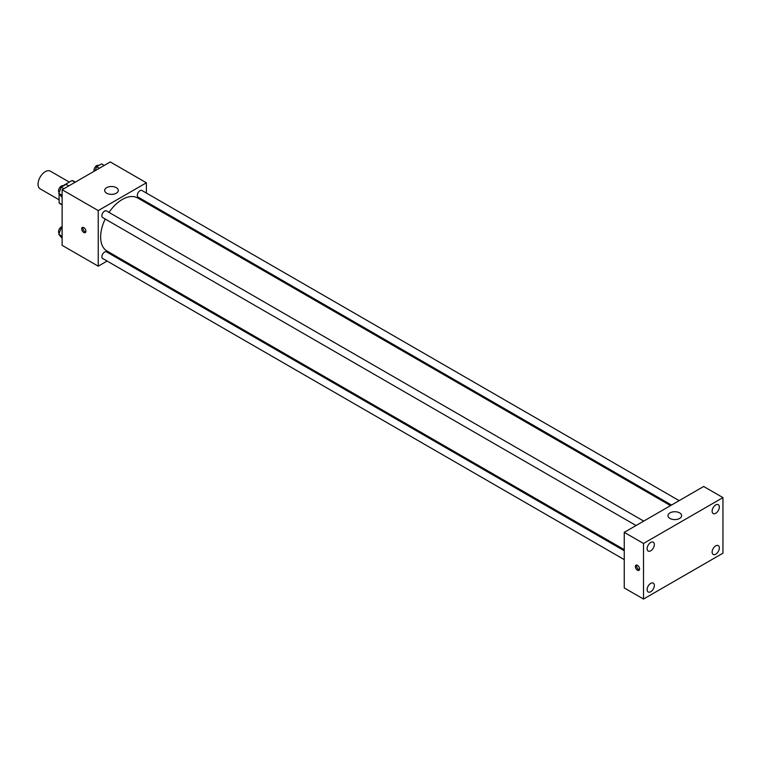 <?xml version="1.0" encoding="UTF-8"?>
<svg xmlns="http://www.w3.org/2000/svg" width="761" height="761" viewBox="0 0 761 761"><rect width="100%" height="100%" fill="white"/><g stroke="black" fill="none" stroke-linecap="round" stroke-linejoin="round"><path stroke-width="1.14" d="M69.327 182.107L50.378 171.168A10.216 5.898 120 0 0 42.511 173.898A10.216 5.898 120 0 0 38.05 184.181A10.216 5.898 120 0 0 40.162 188.852L59.111 199.791M62.906 185.808L72.01 180.557A13.184 7.61 120 0 1 73.532 181.099L75.31 182.126M62.126 204.623L59.111 202.883A13.184 7.61 120 0 0 60.347 203.938L62.126 204.956M59.111 202.883L59.111 193.884M75.016 182.298L72.01 180.557M107.12 261.052L98.236 266.179L62.126 245.337L62.126 189.736L110.269 161.941L146.378 182.792L146.378 193.047M115.739 256.077L114.768 256.638M105.199 219.025A30.64 17.693 120 0 0 100.642 236.994A30.64 17.693 120 0 0 106.987 251.025L624.248 549.661M670.536 505.618L137.627 197.946A30.64 17.693 120 0 0 109.023 212.395M146.378 201.884L146.378 203.006M98.236 266.179L98.236 210.588L146.378 182.792M679.154 500.643L141.936 190.478A3.824 2.207 120 0 0 138.987 191.506A3.824 2.207 120 0 0 137.322 195.358A3.824 2.207 120 0 0 138.112 197.109L671.506 505.057M624.248 550.774L106.502 251.862A3.824 2.207 120 0 0 103.553 252.89A3.824 2.207 120 0 0 101.888 256.733A3.824 2.207 120 0 0 102.678 258.493L624.248 559.611M636.072 525.518L102.678 217.57A3.824 2.207 -60 0 1 102.678 213.147A3.824 2.207 -60 0 1 106.502 210.94L643.72 521.104M98.236 210.588L62.126 189.736M106.664 193.208A6.811 3.929 180 0 1 104.666 190.431A6.811 3.929 180 0 1 111.477 186.502A6.811 3.929 180 0 1 118.288 190.431A6.811 3.929 180 0 1 114.083 194.065A6.811 3.929 180 0 1 106.664 193.208M85.898 231.258A2.977 1.722 60 0 1 85.28 232.628A2.977 1.722 60 0 1 82.302 230.906A2.977 1.722 60 0 1 82.302 227.463A2.977 1.722 60 0 1 84.595 228.262A2.977 1.722 60 0 1 85.898 231.258M85.755 232.048A2.977 1.722 60 0 1 83.51 230.203A2.977 1.722 60 0 1 83.035 227.339M624.248 587.939L624.248 532.348L703.687 486.479L722.95 497.599L722.95 553.19L643.511 599.059L624.248 587.939M643.511 599.059L643.511 543.468L624.248 532.348M639.592 569A2.977 1.722 60 0 1 638.974 570.37A2.977 1.722 60 0 1 635.996 568.648A2.977 1.722 60 0 1 635.996 565.204A2.977 1.722 60 0 1 638.298 566.003A2.977 1.722 60 0 1 639.592 569M643.511 543.468L722.95 497.599M679.621 518.45A6.811 3.929 180 0 1 672.201 519.297A6.811 3.929 180 0 1 667.996 515.663A6.811 3.929 180 0 1 674.798 511.734A6.811 3.929 180 0 1 681.609 515.663A6.811 3.929 180 0 1 679.621 518.45M715.73 504.933A5.108 2.949 120 0 0 712.115 511.192A5.108 2.949 120 0 0 713.171 513.532A5.108 2.949 120 0 0 718.279 510.583A5.108 2.949 120 0 0 718.279 504.686A5.108 2.949 120 0 0 715.73 504.933M650.731 542.46A5.108 2.949 120 0 0 647.116 548.719A5.108 2.949 120 0 0 648.172 551.059A5.108 2.949 120 0 0 653.28 548.11A5.108 2.949 120 0 0 653.28 542.212A5.108 2.949 120 0 0 650.731 542.46M650.731 583.383A5.108 2.949 120 0 0 647.116 589.632A5.108 2.949 120 0 0 648.172 591.972A5.108 2.949 120 0 0 653.28 589.024A5.108 2.949 120 0 0 653.28 583.126A5.108 2.949 120 0 0 650.731 583.383M715.73 545.856A5.108 2.949 120 0 0 712.115 552.106A5.108 2.949 120 0 0 713.171 554.446A5.108 2.949 120 0 0 718.279 551.497A5.108 2.949 120 0 0 718.279 545.599A5.108 2.949 120 0 0 715.73 545.856M639.459 569.789A2.977 1.722 60 0 1 637.214 567.944A2.977 1.722 60 0 1 636.738 565.081M62.126 197.413L58.797 193.437L61.232 187.168L66.093 184.362L68.766 185.903M62.126 195.358L58.797 193.437M63.905 188.709L61.232 187.168M63.277 185.988L63.173 185.922A3.824 2.207 120 0 0 60.224 186.949A3.824 2.207 120 0 0 58.549 190.802A3.824 2.207 120 0 0 59.187 192.447M95.125 170.683L96.666 166.707L101.536 163.9L104.209 165.441M99.339 168.248L96.666 166.707M98.711 165.527L98.607 165.46A3.824 2.207 120 0 0 95.658 166.488A3.824 2.207 120 0 0 93.984 170.34A3.824 2.207 120 0 0 94.126 171.263M62.126 238.326L58.797 234.35L61.232 228.081L62.126 227.568M62.126 236.271L58.797 234.35M62.126 228.604L61.232 228.081M62.126 226.692A3.824 2.207 120 0 0 58.549 231.715A3.824 2.207 120 0 0 59.187 233.361"/></g></svg>
